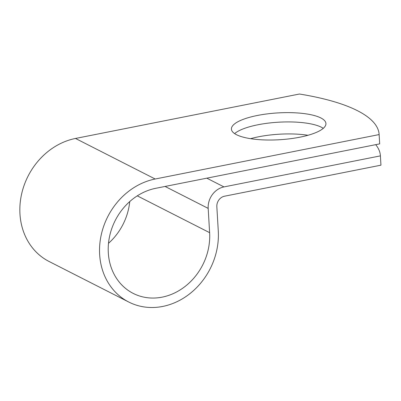 <?xml version="1.0" encoding="UTF-8"?>
<svg xmlns="http://www.w3.org/2000/svg" width="401" height="401" viewBox="0 0 401 401"><rect width="100%" height="100%" fill="white"/><g stroke="black" fill="none" stroke-linecap="round" stroke-linejoin="round"><path stroke-width="0.6" d="M236.485 134.696A47.338 13.434 -3.4 0 0 290.013 138.766A47.338 13.434 -3.4 0 0 325.933 123.518A47.338 13.434 -3.4 0 0 320.86 117.954A47.338 13.434 -3.4 0 0 267.332 113.879A47.338 13.434 -3.4 0 0 231.417 129.132A47.338 13.434 -3.4 0 0 236.485 134.696M323.276 128.335A47.338 13.434 -3.4 0 0 321.412 127.247A47.338 13.434 -3.4 0 0 276.139 122.36A47.338 13.434 -3.4 0 0 234.62 133.603M380.394 155.768L380.945 165.062A202.31 57.408 176.6 0 1 380.95 165.172L224.53 196.209A9.223 7.96 117 0 0 216.836 206.67L218.279 230.951A66.561 57.443 -63 0 1 190.074 293.512A66.561 57.443 -63 0 1 128.776 302.043L49.087 261.487A66.561 57.443 -63 0 1 21.469 194.691A66.561 57.443 -63 0 1 75.493 138.455L299.447 94.019A202.31 57.408 176.6 0 1 379.125 134.465L379.677 143.758A202.31 57.408 176.6 0 1 379.687 143.869L155.733 188.305A56.847 49.062 -63 0 0 109.593 236.339A56.847 49.062 -63 0 0 133.177 293.387A56.847 49.062 -63 0 0 185.533 286.103A56.847 49.062 -63 0 0 209.623 232.67L208.179 208.385A18.937 16.341 117 0 1 223.979 186.911L380.399 155.874A202.31 57.408 -3.4 0 0 380.394 155.768A202.31 57.408 -3.4 0 0 375.717 144.656M250.595 138.681A47.338 13.434 176.6 0 1 308.018 135.267M128.776 302.043A66.561 57.443 -63 0 1 101.157 235.247A66.561 57.443 -63 0 1 155.177 179.011L379.13 134.576L379.687 143.869M380.399 155.874L380.95 165.172M129.744 201.573A56.847 49.062 -63 0 1 108.496 243.317M206.806 178.174L223.979 186.911M75.493 138.455L155.177 179.011M137.277 195.848L209.623 232.67M165.082 186.45L208.179 208.385"/></g></svg>
